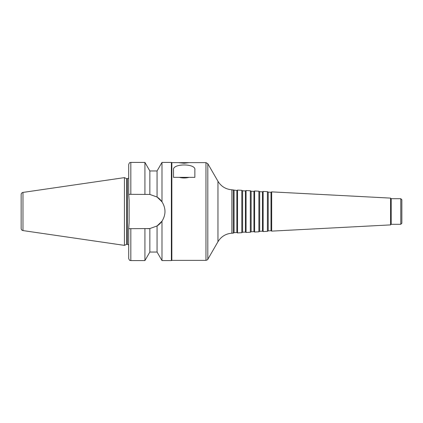 <?xml version="1.0" encoding="UTF-8"?>
<svg xmlns="http://www.w3.org/2000/svg" width="423" height="423" viewBox="0 0 423 423"><rect width="100%" height="100%" fill="white"/><g stroke="black" fill="none" stroke-linecap="round" stroke-linejoin="round"><path stroke-width="0.63" d="M194.855 169.877L194.855 177.359L189.092 177.359C185.819 178.178 182.551 178.178 179.278 177.359L173.515 177.359L173.515 169.877C172.108 163.336 196.267 163.336 194.855 169.877M205.969 162.633L207.815 163.701L207.815 259.299C208.031 259.489 207.413 259.849 205.969 260.367L205.969 162.633L189.049 162.633L184.185 163.252L178.85 162.686L189.049 162.633M234.083 190.329L234.083 232.671L236.854 232.523L236.854 190.477L231.852 189.79C225.787 189.293 221.155 186.458 217.961 181.277L207.815 163.701M233.269 189.864L233.269 233.136L231.852 233.21C225.787 233.708 221.155 236.542 217.961 241.723L207.815 259.299M236.854 190.477L237.536 190.086L237.536 232.914L236.854 232.523M242.617 190.778L242.617 232.222L245.393 232.074L245.393 190.926L242.617 190.778L241.803 190.308L241.803 232.692L237.536 232.914M241.803 190.308L237.536 190.086M245.393 190.926L246.07 190.53L246.07 232.47L245.393 232.074M251.151 191.228L251.151 231.772L253.927 231.63L253.927 191.37L251.151 191.228L250.337 190.757L250.337 232.243L246.07 232.47M250.337 190.757L246.07 190.53M253.927 191.37L254.604 190.979L254.604 232.021L253.927 231.63M259.69 191.672L259.69 231.328L262.461 231.18L262.461 191.82L259.69 191.672L258.876 191.201L258.876 231.799L254.604 232.021M258.876 191.201L254.604 190.979M262.461 191.82L263.143 191.429L263.143 231.571L262.461 231.18M268.224 192.121L268.224 230.879L271 230.736L271 192.264L268.224 192.121L267.41 191.651L267.41 231.349L263.143 231.571M267.41 191.651L263.143 191.429M271 192.264L271.677 191.873L271.677 231.127L271 230.736M390.588 224.893L391.18 224.306L391.18 198.694L390.588 198.107L390.588 224.893L271.677 231.127M390.588 198.107L271.677 191.873M391.18 198.694L400.782 198.694L400.782 224.306L391.18 224.306M400.782 198.694L401.85 199.762L401.85 223.238L400.782 224.306M205.969 260.367L171.838 260.367L171.838 162.633L179.32 162.633M189.092 177.359L179.278 177.359M161.993 221.181L157.065 225.967L161.993 221.181L161.993 260.584L171.384 260.584L171.384 162.416L161.993 162.416L161.993 201.819C165.964 208.275 165.964 214.725 161.993 221.181A17.179 17.179 0 0 1 157.065 225.967L149.848 228.557L128.703 228.679L129.131 222.324L129.131 200.676L128.703 194.321L149.848 194.443L157.065 197.033L160.793 200.259M149.848 194.443L149.848 170.955L157.065 170.955L157.065 197.033A17.179 17.179 0 0 1 161.993 201.819L157.065 197.033M149.848 170.955L144.92 162.416L144.92 194.321M130.834 194.321L130.834 162.416C130.194 162.829 129.708 161.644 128.703 164.552L128.703 194.321M144.92 228.679L144.92 260.584L149.848 252.045L149.848 228.557A17.179 17.179 0 0 1 147.801 228.679M22.974 192.417C21.848 192.671 21.24 193.374 21.15 194.532L21.15 228.468C21.24 229.626 21.848 230.329 22.974 230.583L124.436 245.377L124.436 177.623L22.974 192.417L22.974 230.583M124.436 177.623L126.609 178.638L126.609 244.362L124.436 245.377M126.609 178.638L127.423 178.638L127.423 244.362L128.703 244.943M129.131 202.966L129.131 220.034M128.703 178.057L127.423 178.638M128.703 228.679L128.703 258.448C129.708 261.356 130.194 260.171 130.834 260.584L144.92 260.584M157.065 225.967L157.065 252.045L161.993 260.584M171.838 162.633L171.384 162.416M217.961 181.277L217.961 241.723M231.852 189.79L231.852 233.21M130.834 228.679L130.834 260.584M234.083 232.671L233.269 233.136M242.617 232.222L241.803 232.692M251.151 231.772L250.337 232.243M259.69 231.328L258.876 231.799M268.224 230.879L267.41 231.349M157.065 170.955L161.993 162.416M130.834 162.416L144.92 162.416M126.609 244.362L127.423 244.362M149.848 252.045L157.065 252.045M171.838 260.367L171.384 260.584"/></g></svg>
